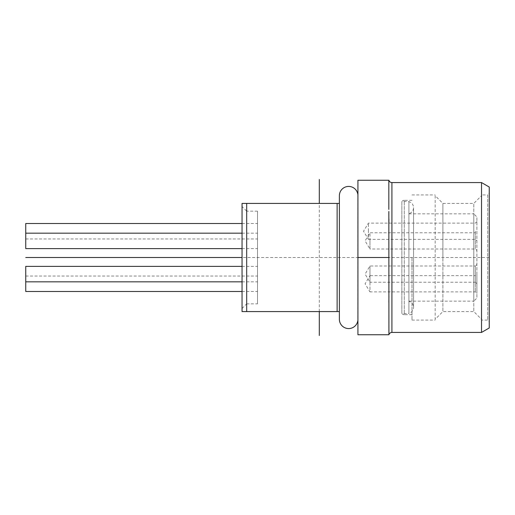 <?xml version="1.0" encoding="UTF-8"?>
<svg xmlns="http://www.w3.org/2000/svg" width="515" height="515" viewBox="0 0 515 515"><rect width="100%" height="100%" fill="white"/><g stroke="black" fill="none" stroke-linecap="round" stroke-linejoin="round"><path stroke-width="0.39" stroke-dasharray="2.58 1.93" d="M388.825 209.393L388.825 180.25L388.825 209.393L388.825 180.25L357.925 180.25L357.925 334.75L388.825 334.75L388.825 305.607M357.925 320.845L357.925 194.155L357.925 320.845M388.922 296.125L388.889 223.124M388.922 218.875L388.838 211.465M388.825 257.5L357.925 257.5M388.825 305.582L388.857 302.337M481.525 332.433L481.525 182.568M489.25 327.971L489.25 187.029M489.25 193.382L489.25 257.5L489.25 193.382L487.705 194.928L487.705 320.072L487.705 194.928L481.525 194.928L481.525 320.072L481.525 194.928M489.25 321.618L489.25 257.5L489.25 321.618L487.705 320.072L481.525 320.072M481.525 319.3L481.525 257.5L481.525 319.3L473.8 311.575L473.8 203.425L473.8 311.575L442.9 311.575L442.9 257.5L442.9 311.575L435.175 319.3L435.175 195.7L442.9 203.425L442.9 257.5L442.9 203.425L473.8 203.425L481.525 195.7L481.525 257.5L481.525 195.7M435.175 195.7L435.175 319.3M412 257.5L412 320.072L412 257.5M412 200.335L404.275 200.335L404.275 257.5L404.275 200.335A3.09 3.09 0 0 0 401.861 201.494L401.861 257.5L401.861 201.494L408.91 201.494L408.91 257.5L408.91 201.494M412 314.665L404.275 314.665L404.275 257.5L404.275 314.665A3.09 3.09 0 0 1 401.861 313.506L401.861 257.5L401.861 313.506L408.91 313.506L408.91 257.5L408.91 313.506M408.91 313.313L408.91 201.687L408.91 313.313A6.18 6.18 0 0 0 413.545 307.326L413.545 207.674L413.545 307.326A6.18 6.18 0 0 0 408.91 301.339L408.91 213.661A6.18 6.18 0 0 0 408.91 201.687M408.91 213.661L408.91 301.339M408.91 257.5L408.91 301.146L408.91 257.5M408.91 301.146L473.8 301.146L473.8 257.5L473.8 301.146L476.89 298.056L476.89 216.944L476.89 298.056M408.91 213.854L473.8 213.854L473.8 257.5L473.8 213.854L476.89 216.944M476.89 274.109L476.89 293.421L476.89 274.109L475.345 275.654L475.345 291.876L475.345 275.654L369.963 275.654L369.963 283.765L369.963 275.654L365.084 283.765L369.963 291.876L369.963 283.765L369.963 291.876L475.345 291.876L476.89 293.421M476.89 231.235L476.89 250.548L476.89 231.235L475.345 232.78L475.345 249.003L475.345 232.78L369.963 232.78L365.084 240.891L369.963 249.003L369.963 240.891L369.963 249.003L475.345 249.003L476.89 250.548M369.963 240.891L369.963 232.78L369.963 240.891M476.89 283.765L475.345 282.22L475.345 274.109L475.345 282.22L369.963 282.22L369.963 265.998L369.963 282.22L365.084 274.109L369.963 265.998L475.345 265.998L475.345 274.109L475.345 265.998L476.89 264.453M475.345 231.235L475.345 239.346L475.345 231.235M476.89 221.579L475.345 223.124L368.418 223.124L363.539 231.235L368.418 239.346L368.418 231.235L368.418 239.346L475.345 239.346L476.89 240.891M368.418 231.235L368.418 223.124L368.418 231.235M357.796 194.155L357.796 320.845M339.385 195.7L339.385 319.3M339.385 203.425L339.385 311.575L339.385 203.425L337.125 203.425L337.125 311.575L242.05 311.575L242.05 203.425L337.125 203.425M339.385 311.575L337.125 311.575M246.685 203.425L246.685 311.575M242.05 308.485L246.685 303.85L246.685 257.5L246.685 303.85L257.5 303.85L257.5 211.15L257.5 303.85M257.5 211.15L246.685 211.15L246.685 257.5L246.685 211.15L242.05 206.515M257.5 231.235L257.5 223.51L257.5 231.235M257.5 283.765L257.5 276.04L257.5 283.765M257.5 274.109L257.5 266.384L257.5 274.109M257.5 240.891L257.5 233.166L257.5 240.891M25.75 223.51L25.75 248.616M25.75 266.384L25.75 291.49M489.25 257.5L242.05 257.5M319.3 311.575L319.3 203.425M391.915 182.568L391.915 332.433M412 320.072L435.175 320.072M412 194.928L435.175 194.928M242.05 223.51L257.5 223.51M25.75 238.96L257.5 238.96M25.75 276.04L257.5 276.04M242.05 291.49L257.5 291.49M242.05 266.384L257.5 266.384M242.05 281.834L257.5 281.834M242.05 233.166L257.5 233.166M242.05 248.616L257.5 248.616"/><path stroke-width="0.77" d="M388.838 211.465L388.922 334.75L357.925 334.75L357.925 180.25L388.922 180.25A3.09 3.09 0 0 0 391.915 182.568L481.525 182.568L481.525 332.433L489.25 327.971L489.25 187.029L481.525 182.568M388.889 223.124L388.922 218.875M388.857 302.337L388.922 296.125M388.825 257.5L357.925 257.5M388.825 180.25L388.825 209.393M391.915 182.568L391.915 332.433A3.09 3.09 0 0 0 388.922 334.75M357.925 320.845L357.925 194.155M357.796 320.845A9.27 9.27 0 0 1 348.655 328.57A9.27 9.27 0 0 1 339.385 319.3L339.385 195.7A9.27 9.27 0 0 1 348.655 186.43A9.27 9.27 0 0 1 357.796 194.155M339.385 203.425L242.05 203.425L242.05 311.575L339.385 311.575M337.125 203.425L337.125 311.575M246.685 311.575L246.685 203.425M242.05 248.616L25.75 248.616L25.75 223.51L242.05 223.51M242.05 291.49L25.75 291.49L25.75 266.384L242.05 266.384M242.05 257.5L25.75 257.5M319.3 335.523L319.3 311.575M319.3 203.425L319.3 179.478M391.915 332.433L481.525 332.433M25.75 281.834L242.05 281.834M25.75 233.166L242.05 233.166"/></g></svg>
